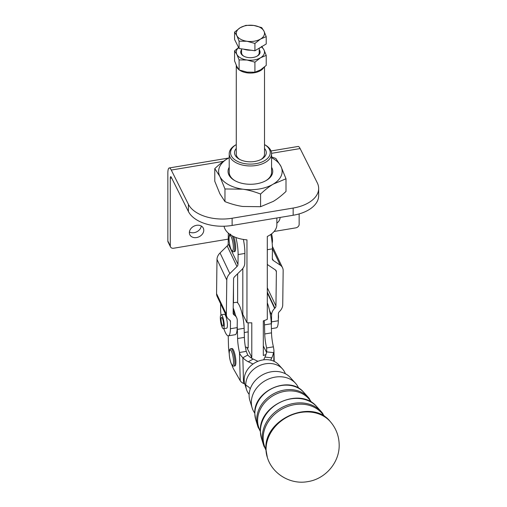 <?xml version="1.0" encoding="UTF-8"?>
<svg xmlns="http://www.w3.org/2000/svg" width="507" height="507" viewBox="0 0 507 507"><rect width="100%" height="100%" fill="white"/><g stroke="black" fill="none" stroke-linecap="round" stroke-linejoin="round"><path stroke-width="0.76" d="M249.146 394.351A21.053 17.453 -29.6 0 1 246.453 389.344A21.053 17.453 -29.6 0 1 245.787 385.238A21.053 17.453 -29.6 0 1 265.541 363.779A21.053 17.453 -29.6 0 1 282.437 368.868A21.053 17.453 -29.6 0 1 285.365 373.741M246.453 389.344L244.811 384.008A19.817 16.427 -29.6 0 1 262.778 359.945A19.817 16.427 -29.6 0 1 278.685 364.729L282.437 368.868M254.806 413.186A25.356 21.015 -29.6 0 1 252.144 407.907L249.869 400.479A23.639 19.589 -29.6 0 1 249.121 395.872A23.639 19.589 -29.6 0 1 271.296 371.783A23.639 19.589 -29.6 0 1 290.27 377.493L295.486 383.241A25.356 21.015 -29.6 0 1 298.667 388.229M252.144 407.907A25.356 21.015 -29.6 0 1 251.345 402.964A25.356 21.015 -29.6 0 1 275.136 377.119A25.356 21.015 -29.6 0 1 295.486 383.241M270.7 360.154L271.815 357.834A17.65 3.853 96.1 0 0 273.584 352.631L266.733 351.896A17.65 3.853 -83.9 0 1 264.965 357.099L263.659 359.812M233.486 302.768L233.486 285.27M224.056 226.217A26.472 15.286 0 0 0 246.96 239.855L246.96 322.712A26.472 15.286 0 0 0 251.789 322.82L251.789 357.403A26.472 15.286 180 0 1 250.464 357.422M242.815 268.476L242.815 314.429L246.96 322.712M265.985 354.488A26.472 15.286 180 0 1 263.317 355.477L263.317 320.893A26.472 15.286 0 0 0 267.303 319.315L267.303 236.458A26.472 15.286 0 0 0 276.866 224.696L276.866 217.978M245.375 346.94A9.715 5.609 0 0 0 246.751 347.333L251.789 357.403M246.751 347.333L248.177 348.024L248.177 322.788M248.177 331.927A14.12 8.15 0 0 0 244.26 332.636M263.317 345.932L266.587 352.46M264.217 320.589A17.65 3.999 80.5 0 1 264.489 324.886L264.73 333.98A17.65 3.999 -99.5 0 0 266.441 347.213A17.65 3.999 -99.5 0 0 266.612 347.967L273.4 346.832A17.65 3.999 80.5 0 1 273.229 346.085A17.65 3.999 80.5 0 1 271.511 332.852L271.27 323.758A17.65 3.999 -99.5 0 0 267.303 302.837M266.733 351.896L266.612 347.967L266.72 351.947M273.4 346.832L273.919 349.982L273.805 361.212M233.264 302.806L236.357 302.292A17.65 3.999 80.5 0 1 237.631 302.85L237.631 273.742M228.22 335.849L228.48 345.603A17.65 3.999 -99.5 0 0 229.215 353.575M253.044 364.007L248.297 361.757A17.65 10.78 61.2 0 1 242.853 357.758L247.752 355.058A17.65 10.78 -118.8 0 0 253.189 359.064L257.943 361.314M231.845 364.85A17.65 3.999 -99.5 0 0 233.759 369.343L240.229 380.713A12.352 6.318 178.5 0 0 243.531 383.457L244.83 384.072M237.631 302.85A17.65 3.999 80.5 0 1 244.146 328.283L244.387 337.377A17.65 3.999 -99.5 0 0 246.098 350.61A17.65 3.999 -99.5 0 0 246.269 351.357L239.488 352.492A17.65 3.999 80.5 0 1 239.317 351.738A17.65 3.999 80.5 0 1 237.606 338.505L237.365 329.411A17.65 3.999 -99.5 0 0 237.194 326.343M235.394 315.069A17.65 3.999 -99.5 0 0 233.201 308.009M235.888 362.112A8.822 2.003 80.5 0 1 234.893 365.921L233.873 366.086A8.822 2.003 -99.5 0 0 234.874 362.277A8.822 2.003 -99.5 0 0 232.421 350.179A8.822 2.003 -99.5 0 0 230.97 348.683L231.991 348.512A8.822 2.003 80.5 0 1 234.545 352.992A8.822 2.003 80.5 0 1 235.888 362.112M240.229 380.713L239.488 352.492C239.602 353.791 240.73 355.546 242.853 357.758L243.531 383.457M247.752 355.058L246.269 351.357M235.869 237.479A17.65 3.999 80.5 0 1 238.106 254.571L237.979 264.407A3.53 2.693 -25.4 0 1 236.965 266.555L229.842 273.571A10.59 8.08 154.6 0 0 226.787 280.022L226.35 314.258A10.59 8.08 154.6 0 0 226.959 317.103A10.59 8.08 154.6 0 0 229.259 319.714L229.519 319.892A3.53 2.693 -25.4 0 1 230.286 320.766A3.53 2.693 -25.4 0 1 230.489 321.711L230.4 328.739A17.65 3.999 80.5 0 1 228.41 335.837L235.191 334.709A17.65 3.999 -99.5 0 0 237.181 327.604L237.27 320.582A10.59 8.08 154.6 0 0 236.661 317.737A10.59 8.08 154.6 0 0 234.367 315.12L234.101 314.942A3.53 2.693 -25.4 0 1 233.34 314.074A3.53 2.693 -25.4 0 1 233.138 313.123L233.569 278.894A3.53 2.693 -25.4 0 1 234.589 276.74L241.706 269.73A10.59 8.08 154.6 0 0 244.761 263.272L244.887 253.443A17.65 3.999 -99.5 0 0 243.366 239.431M237.979 264.407L228.188 243.791L228.315 233.961A17.65 3.999 80.5 0 1 228.334 233.144M233.613 236.522A8.822 2.003 80.5 0 1 235.679 248.018A8.822 2.003 80.5 0 1 234.678 251.567L233.664 251.738A8.822 2.003 -99.5 0 0 234.659 248.183A8.822 2.003 -99.5 0 0 232.301 236.008A8.822 2.003 -99.5 0 0 232.193 235.799M228.188 243.791A3.53 2.693 -25.4 0 1 227.174 245.946L220.051 252.955A10.59 8.08 154.6 0 0 216.996 259.413L216.559 293.642A10.59 8.08 154.6 0 0 217.167 296.494L226.959 317.103M220.659 303.845L220.608 308.123A17.65 3.999 80.5 0 0 220.976 314.866M228.41 335.837A17.65 3.999 80.5 0 1 223.84 328.669M221.128 314.809L224.303 314.277A7.06 1.597 80.5 0 1 226.483 318.326A7.06 1.597 80.5 0 1 227.402 325.969A7.06 1.597 80.5 0 1 226.629 328.2L223.448 328.732A7.06 1.597 -99.5 0 0 224.227 326.502A7.06 1.597 -99.5 0 0 223.302 318.859A7.06 1.597 -99.5 0 0 221.128 314.809A7.06 1.597 -99.5 0 0 220.349 317.04A7.06 1.597 -99.5 0 0 221.274 324.683A7.06 1.597 -99.5 0 0 223.448 328.732M267.303 249.704L272.436 248.848L272.316 258.678A3.53 2.693 154.6 0 0 272.519 259.628A3.53 2.693 154.6 0 0 273.286 260.497L280.257 265.161A10.59 8.08 -25.4 0 1 282.551 267.772A10.59 8.08 -25.4 0 1 283.16 270.624L282.729 304.853A10.59 8.08 -25.4 0 1 279.674 311.304L279.401 311.571A3.53 2.693 154.6 0 0 278.387 313.725L278.299 320.747L271.511 321.875L271.6 314.853A10.59 8.08 -25.4 0 1 274.661 308.402L274.927 308.136A3.53 2.693 154.6 0 0 275.947 305.981L276.378 271.752A3.53 2.693 154.6 0 0 276.176 270.801A3.53 2.693 154.6 0 0 275.409 269.933L268.437 265.269A10.59 8.08 -25.4 0 1 267.303 264.324M272.405 246.516A10.59 8.08 -25.4 0 1 272.76 247.163L282.551 267.772M272.436 248.848A17.65 3.999 -99.5 0 0 271.131 235.894A17.65 3.999 -99.5 0 0 270.827 234.418M271.575 233.866A7.06 1.597 80.5 0 1 272.487 240.762A7.06 1.597 80.5 0 1 272.17 243.062M271.403 328.663L276.302 327.845A17.65 3.999 -99.5 0 0 276.733 327.661A17.65 3.999 -99.5 0 0 278.299 320.747M271.511 321.875A17.65 3.999 80.5 0 1 271.308 325.101M278.375 314.346A7.06 1.597 80.5 0 1 278.501 316.824A7.06 1.597 80.5 0 1 278.324 318.694M293.16 215.26A35.294 20.375 0 0 0 314.27 205.525A35.294 20.375 0 0 0 318.662 195.683L318.662 188.477A35.294 20.375 180 0 1 314.27 198.319A35.294 20.375 180 0 1 293.16 208.054L232.124 218.238A35.294 20.375 180 0 1 205.278 216.502A35.294 20.375 180 0 1 188.414 204.315L171.271 170.054A12.352 2.801 -99.5 0 0 169.237 167.956A12.352 2.801 -99.5 0 0 167.842 173.293L167.842 241.015A3.53 2.769 153.4 0 0 168.077 242.029L170.523 246.922A3.53 2.769 -26.6 0 1 170.289 245.908L170.289 178.185A3.53 0.799 -99.5 0 1 170.688 176.664A3.53 0.799 -99.5 0 1 171.271 177.26L188.414 211.52A35.294 20.375 0 0 0 205.278 223.707A35.294 20.375 0 0 0 232.124 225.444L293.16 215.26L293.16 208.054M299.149 213.91L299.149 224.417A3.53 2.769 -26.6 0 1 298.154 226.616A3.53 2.769 -26.6 0 1 295.758 227.865L274.129 231.471M228.251 239.127L173.679 248.227A3.53 2.769 -26.6 0 1 171.284 247.784A3.53 2.769 -26.6 0 1 170.523 246.922M280.073 217.446A7.504 5.881 -26.6 0 1 280.073 217.509A7.504 5.881 -26.6 0 1 276.866 223.137M203.776 230.235A7.504 5.881 -26.6 0 1 197.914 237.232A7.504 5.881 -26.6 0 1 189.865 234.798A7.504 5.881 -26.6 0 1 189.365 232.643A7.504 5.881 -26.6 0 1 195.233 225.647A7.504 5.881 -26.6 0 1 203.275 228.08A7.504 5.881 -26.6 0 1 203.776 230.235M189.409 231.965A7.504 5.881 153.4 0 0 196.754 231.807A7.504 5.881 153.4 0 0 201.285 226.021M271.03 150.978L298.091 146.46A12.352 2.801 -99.5 0 1 300.125 148.564L317.274 182.818A35.294 20.375 180 0 1 318.662 188.477M222.104 324.968A4.411 1.001 80.5 0 1 221.103 320.259A4.411 1.001 80.5 0 1 221.565 317.42A4.411 1.001 80.5 0 1 222.472 318.573A4.411 1.001 80.5 0 1 223.479 323.282A4.411 1.001 80.5 0 1 223.017 326.121A4.411 1.001 80.5 0 1 222.104 324.968M260.579 194.042C254.21 191.576 248.272 189.954 242.771 189.187L224.969 188.965L224.969 201.621C231.338 204.093 237.27 205.709 242.771 206.476L260.579 206.704L273.292 201.387C277.215 199.048 281.455 195.734 286.005 191.437L286.005 178.781L273.292 184.098C269.363 186.437 265.123 189.751 260.579 194.042L260.579 206.704M224.969 188.965L219.88 176.474A31.77 18.341 0 0 0 242.771 189.187A31.77 18.341 0 0 0 259.21 189.003A31.77 18.341 0 0 0 273.292 184.098A31.77 18.341 0 0 0 280.916 166.29L286.005 178.781M214.784 168.616C219.335 164.325 223.574 161.011 227.497 158.672A31.77 18.341 0 0 0 219.88 176.474L214.784 168.616L214.784 181.278L219.88 193.763L224.969 201.621M271.575 156.897L275.821 158.438L280.916 166.29A31.77 18.341 0 0 0 271.575 157.715M229.215 157.715A31.77 18.341 0 0 0 227.497 158.672L229.215 157.683M229.215 167.278A22.34 12.897 0 0 0 234.595 180.505A22.34 12.897 0 0 0 245.033 183.902A22.34 12.897 0 0 0 266.194 180.505A22.34 12.897 0 0 0 271.575 167.278M265.769 180.739A21.18 12.225 0 0 0 271.575 172.329L271.575 153.729A21.18 12.225 0 0 0 265.37 145.084L264.515 144.59A19.855 11.465 180 0 1 255.908 163.66A19.855 11.465 180 0 1 233.328 158.507A19.855 11.465 180 0 1 236.275 144.59L235.419 145.084A21.18 12.225 0 0 0 229.215 153.729A21.18 12.225 0 0 0 256.276 165.478A21.18 12.225 0 0 0 271.575 153.729M229.215 153.729L229.215 172.329A21.18 12.225 0 0 0 235.02 180.739M236.275 148.45A15.882 9.17 0 0 0 235.134 155.193A15.882 9.17 0 0 0 239.165 159.135A15.882 9.17 0 0 0 261.625 159.135A15.882 9.17 0 0 0 265.655 150.104A15.882 9.17 0 0 0 264.515 148.45M264.515 66.962L264.515 154.09A14.12 8.15 180 0 1 260.966 159.496M239.824 159.496A14.12 8.15 180 0 1 236.832 156.352A14.12 8.15 180 0 1 236.275 154.09L236.275 65.289M236.294 65.327A14.12 8.15 0 0 0 236.832 67.184A14.12 8.15 0 0 0 238.721 69.503M239.513 70.112A14.12 8.15 0 0 0 252.866 72.945A14.12 8.15 0 0 0 263.71 67.634M234.57 50.865L234.57 60.91L236.832 66.461L239.095 69.953L239.095 59.908L236.832 54.357L234.57 50.865L238.594 47.512M239.095 69.953L247.01 72.114L254.92 72.209L260.573 69.852L266.219 65.428L266.219 55.383L260.573 57.747L254.92 62.165L247.01 60.01L239.095 59.908M238.632 47.588A14.12 8.15 0 0 0 236.687 50.142A14.12 8.15 0 0 0 236.832 54.357A14.12 8.15 0 0 0 247.01 60.01A14.12 8.15 0 0 0 260.573 57.747A14.12 8.15 0 0 0 264.103 54.053A14.12 8.15 0 0 0 263.957 49.832A14.12 8.15 0 0 0 261.314 46.929M254.92 72.209L254.92 62.165M261.694 46.34L263.957 49.832L266.219 55.383M241.573 49.775A9.696 5.596 0 0 0 241.078 53.647A9.696 5.596 0 0 0 243.537 56.055A9.696 5.596 0 0 0 257.252 56.055A9.696 5.596 0 0 0 259.711 50.542A9.696 5.596 0 0 0 259.216 49.775M241.573 48.856L241.573 52.81A8.822 5.095 0 0 0 241.915 54.224A8.822 5.095 0 0 0 243.861 56.233M256.929 56.233A8.822 5.095 0 0 0 259.216 52.81L259.216 48.279M261.225 46.98A13.239 7.643 180 0 1 258.418 48.659M251.092 50.218A13.239 7.643 180 0 1 243.62 49.147M234.57 32.131L240.217 27.714L245.87 25.35L253.785 25.451L261.694 27.606L263.957 31.098A14.12 8.15 0 0 0 260.18 27.486A14.12 8.15 0 0 0 253.785 25.451A14.12 8.15 0 0 0 240.217 27.714A14.12 8.15 0 0 0 236.832 35.623L234.57 32.131L234.57 39.464L239.095 48.507L254.92 50.763L266.219 43.976L266.219 36.65L260.573 39.014A14.12 8.15 0 0 0 263.957 31.098L266.219 36.65M236.832 35.623A14.12 8.15 0 0 0 240.61 39.235A14.12 8.15 0 0 0 247.01 41.276A14.12 8.15 0 0 0 260.573 39.014L254.92 43.437L247.01 41.276L239.095 41.175L236.832 35.623M239.095 48.507L239.095 41.175M254.92 50.763L254.92 43.437M250.268 388.812A17.65 9.025 -1.5 0 0 245.787 385.238M260.376 431.577L257.657 425.88L255.743 419.631A28.075 23.271 -29.6 0 1 254.856 414.156A28.075 23.271 -29.6 0 1 281.195 385.542A28.075 23.271 -29.6 0 1 303.731 392.329L308.123 397.165A29.52 24.469 150.4 0 0 284.427 390.035A29.52 24.469 150.4 0 0 256.732 420.126A29.52 24.469 150.4 0 0 257.657 425.88A29.52 24.469 150.4 0 0 258.488 428.117M260.364 430.931A29.178 24.184 -29.6 0 1 257.619 421.044A29.178 24.184 -29.6 0 1 279.287 392.786A29.178 24.184 -29.6 0 1 311.083 402.07M309.619 399.022A29.52 24.469 150.4 0 0 308.123 397.165L311.634 402.412M265.966 450.191L263.355 444.443L261.435 438.194A32.378 26.833 -29.6 0 1 260.421 431.882A32.378 26.833 -29.6 0 1 290.79 398.882A32.378 26.833 -29.6 0 1 316.78 406.703L321.172 411.545A33.823 28.037 150.4 0 0 294.022 403.369A33.823 28.037 150.4 0 0 262.29 437.845A33.823 28.037 150.4 0 0 263.355 444.443A33.823 28.037 150.4 0 0 264.299 446.99M265.934 449.398A33.481 27.752 -29.6 0 1 263.177 438.77A33.481 27.752 -29.6 0 1 287.577 406.513A33.481 27.752 -29.6 0 1 324.112 416.291M322.877 413.655A33.823 28.037 150.4 0 0 321.172 411.545L324.778 416.722M267.284 457.238A36.681 30.407 -29.6 0 1 267.227 457.073A36.681 30.407 -29.6 0 1 265.979 449.62A36.681 30.407 -29.6 0 1 300.391 412.229A36.681 30.407 -29.6 0 1 330.051 421.33A36.681 30.407 -29.6 0 1 330.165 421.456M267.335 457.403A36.758 30.464 -29.6 0 1 266.08 449.931A36.758 30.464 -29.6 0 1 300.562 412.47A36.758 30.464 -29.6 0 1 330.279 421.583C335.888 428.066 338.847 435.583 339.158 444.151C339.963 462.245 325.412 479.128 307.553 481.656C290.568 484.8 272.291 474.039 267.335 457.403L265.934 449.348C263.412 419.327 311.653 397.995 330.051 421.33L330.279 421.583M264.965 357.099L271.815 357.834M271.511 332.852L264.73 333.98M271.27 323.758L264.489 324.886M253.189 359.064L248.297 361.757M231.407 363.893A7.763 1.762 80.5 0 1 229.253 353.246A7.763 1.762 80.5 0 1 231.407 351.212A7.763 1.762 80.5 0 1 233.562 361.859A7.763 1.762 80.5 0 1 231.407 363.893M237.606 338.505L244.387 337.377M237.365 329.411L244.146 328.283M238.106 254.571L244.887 253.443M237.181 327.604L230.4 328.739M231.116 249.381A7.763 1.762 80.5 0 1 229.037 238.67A7.763 1.762 80.5 0 1 231.274 237.023A7.763 1.762 80.5 0 1 233.347 247.739A7.763 1.762 80.5 0 1 231.116 249.381M234.101 314.942L233.138 312.914M234.367 315.12L233.144 312.546M230.489 321.711L229.677 320.006M226.35 314.258L216.559 293.642M226.787 280.022L216.996 259.413M229.842 273.571L220.051 252.955M236.965 266.555L227.174 245.946M275.567 270.047L276.378 271.752M267.303 287.792L275.947 305.981M267.303 292.083L274.927 308.136M267.303 292.913L274.661 308.402M269.572 310.588L271.6 314.853M272.443 248.709L280.257 265.161M272.316 258.462L273.286 260.497M188.414 204.315L188.414 211.52M171.62 177.963L170.289 178.185M232.124 225.444L232.124 218.238M170.289 245.908L167.842 241.015M300.125 148.564L271.562 153.323M223.448 161.353L171.271 170.054M255.743 419.631L254.812 413.896C252.936 390.96 289.37 374.667 303.731 392.329M261.435 438.194L260.376 431.622C258.19 405.226 300.302 386.385 316.78 406.703M274.217 361.402L273.919 349.982M233.873 366.086C233.055 366.333 232.25 365.699 231.477 364.197C229.994 360.769 229.24 356.877 229.215 352.517C229.354 349.874 229.937 348.594 230.97 348.683M233.664 251.738C232.884 252.055 232.054 251.364 231.179 249.666C228.346 243.183 228.486 232.726 230.761 234.329M236.661 317.737L233.169 310.385M228.53 158.064L169.237 167.956"/></g></svg>
